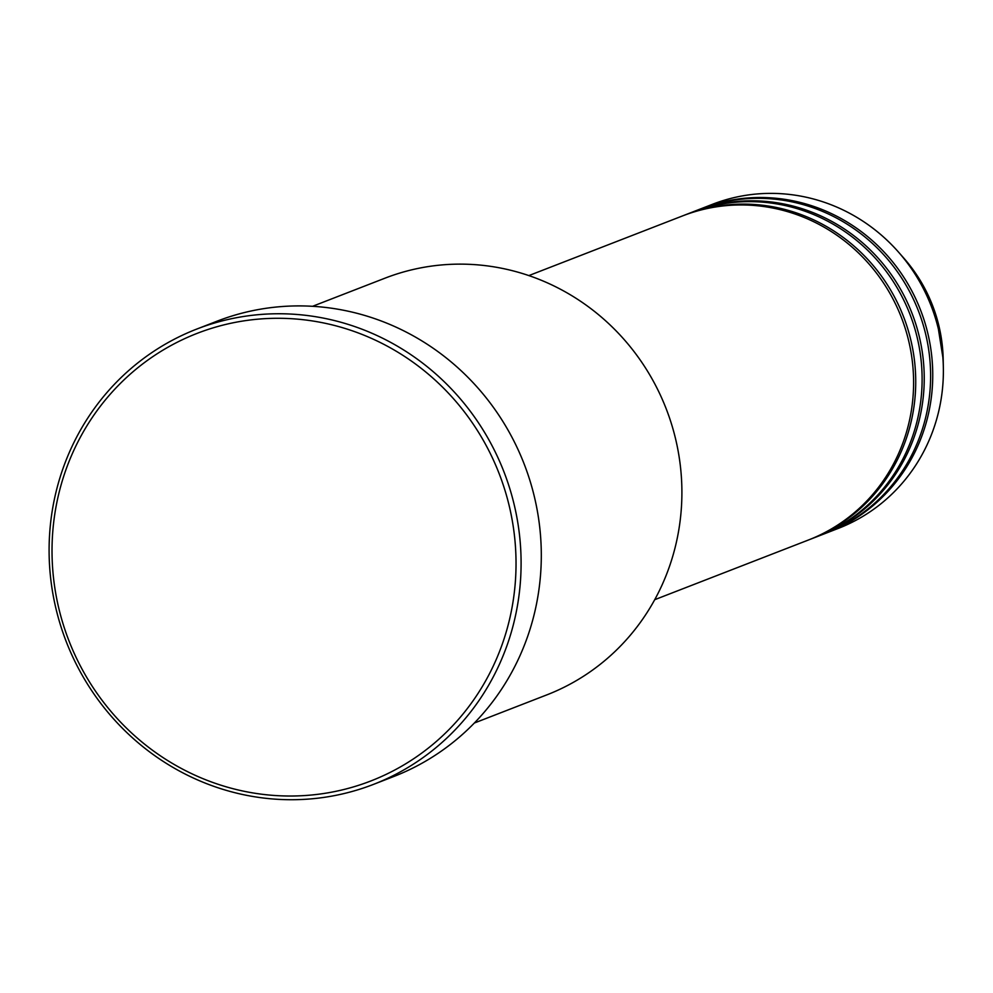 <?xml version="1.0" encoding="UTF-8"?>
<svg xmlns="http://www.w3.org/2000/svg" width="993" height="993" viewBox="0 0 993 993"><rect width="100%" height="100%" fill="white"/><g stroke="black" fill="none" stroke-linecap="round" stroke-linejoin="round"><path stroke-width="1.49" d="M654.71 599.698L808.525 539.969A173.837 167.109 -111.2 0 0 905.914 330.619A173.837 167.109 -111.2 0 0 682.675 215.866L528.847 275.595M809.593 539.547A173.837 167.109 -111.2 0 0 810.66 539.137A173.837 167.109 -111.2 0 0 908.049 329.788A173.837 167.109 -111.2 0 0 684.798 215.034A173.837 167.109 -111.2 0 0 683.73 215.456M810.66 539.137L817.04 536.667A173.837 167.109 -111.2 0 0 914.429 327.318A173.837 167.109 -111.2 0 0 691.178 212.564L684.798 215.034M818.095 536.245A173.837 167.109 -111.2 0 0 819.163 535.835A173.837 167.109 -111.2 0 0 916.551 326.486A173.837 167.109 -111.2 0 0 693.3 211.732A173.837 167.109 -111.2 0 0 692.245 212.154M819.163 535.835L825.543 533.365A173.837 167.109 -111.2 0 0 922.931 324.003A173.837 167.109 -111.2 0 0 699.68 209.25L693.3 211.732M826.61 532.943A173.837 167.109 -111.2 0 0 827.665 532.533A173.837 167.109 -111.2 0 0 925.066 323.184A173.837 167.109 -111.2 0 0 701.815 208.431A173.837 167.109 -111.2 0 0 700.748 208.84M474.369 723.016L546.808 694.889A223.512 214.848 -111.2 0 0 672.025 425.724A223.512 214.848 -111.2 0 0 384.986 278.177L312.559 306.303M505.425 491.833A240.07 230.773 -111.2 0 0 214.662 327.392A240.07 230.773 -111.2 0 0 62.633 622.474A240.07 230.773 -111.2 0 0 353.409 786.915A240.07 230.773 -111.2 0 0 505.425 491.833M59.89 623.182A244.204 234.745 68.8 0 1 196.701 329.093A244.204 234.745 68.8 0 1 510.303 490.294A244.204 234.745 68.8 0 1 373.492 784.383A244.204 234.745 68.8 0 1 59.89 623.182M373.492 784.383L393.7 776.538A244.204 234.745 -111.2 0 0 530.51 482.449A244.204 234.745 -111.2 0 0 216.908 321.248L196.701 329.093M827.665 532.533L838.303 528.4A173.837 167.109 -111.2 0 0 943.35 367.534A173.837 167.109 -111.2 0 0 935.691 319.051A173.837 167.109 -111.2 0 0 898.528 252.123A173.837 167.109 -111.2 0 0 712.453 204.297L701.815 208.431M903.878 258.205C918.922 275.396 929.796 294.958 936.486 316.904L943.189 359.429A152.488 146.579 -111.2 0 0 936.486 316.916A152.488 146.579 -111.2 0 0 903.878 258.205L898.528 252.123M943.189 359.429L943.35 367.534"/></g></svg>
